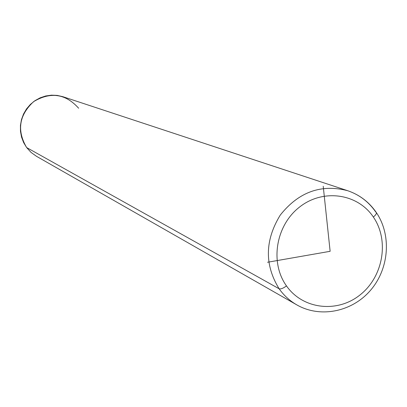 <?xml version="1.0" encoding="UTF-8"?>
<svg xmlns="http://www.w3.org/2000/svg" width="407" height="407" viewBox="0 0 407 407"><rect width="100%" height="100%" fill="white"/><g stroke="black" fill="none" stroke-linecap="round" stroke-linejoin="round"><path stroke-width="0.61" d="M78.658 108.247C65.634 93.707 50.616 91.509 33.598 101.648C19.022 115.237 16.702 130.54 26.638 147.558L23.616 142.562L21.535 137.083L20.467 131.293L20.447 125.387L21.479 119.556L23.535 113.996L26.536 108.883L30.393 104.395L34.966 100.671L40.12 97.833L45.676 95.981L51.445 95.162L57.25 95.406L62.897 96.703L347.568 190.669C321.072 183.862 298.646 191.987 280.291 215.054C264.815 240.313 264.423 264.886 279.126 288.782L26.638 147.558L279.126 288.782C283.923 295.502 289.83 300.875 296.845 304.904C289.83 300.875 283.923 295.502 279.126 288.782C280.764 289.275 283.221 288.324 286.487 285.918C269.724 262.663 275.793 225.412 299.491 207.107C322.944 188.451 357.605 193.401 373.356 217.038C389.458 240.4 383.287 276.551 360.256 294.754C337.459 313.304 302.9 309.447 286.487 285.918C302.9 309.447 337.459 313.304 360.256 294.754C383.287 276.551 389.458 240.4 373.356 217.038C375.941 214.865 376.887 213.293 376.19 212.327L375.839 212.123C368.717 201.806 359.289 194.658 347.568 190.669C359.432 194.709 368.976 201.923 376.19 212.327C376.887 213.293 375.941 214.865 373.356 217.038C357.605 193.401 322.944 188.451 299.491 207.107C275.793 225.412 269.724 262.663 286.487 285.918C283.221 288.324 280.764 289.275 279.126 288.782C264.423 264.886 264.815 240.313 280.291 215.054C298.646 191.987 321.072 183.862 347.568 190.669M376.404 212.632C391.722 235.327 389.112 268.686 370.624 290.181C352.253 311.782 320.395 318.391 296.845 304.904L36.442 156.278L31.09 152.437L26.638 147.558M323.224 186.243L330.133 251.307L267.536 262.256"/></g></svg>
